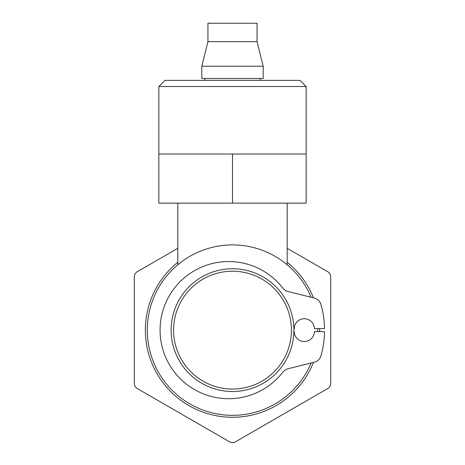 <?xml version="1.0" encoding="UTF-8"?>
<svg xmlns="http://www.w3.org/2000/svg" width="465" height="465" viewBox="0 0 465 465"><rect width="100%" height="100%" fill="white"/><g stroke="black" fill="none" stroke-linecap="round" stroke-linejoin="round"><path stroke-width="0.7" d="M293.868 331.202L294.171 331.208A10.125 10.125 0 0 0 304.122 341.508A10.125 10.125 0 0 0 314.421 331.557L324.547 331.737A92.064 92.064 0 0 1 320.902 355.841A9.207 9.207 0 0 1 314.288 362.206L287.969 368.768A9.207 9.207 0 0 0 282.912 372.07A68.576 68.576 0 0 1 182.263 380.632A68.576 68.576 0 0 1 182.263 279.622A68.576 68.576 0 0 1 282.912 288.19A9.207 9.207 0 0 0 287.969 291.491L314.288 298.053A9.207 9.207 0 0 1 320.902 304.418A92.064 92.064 0 0 1 324.547 328.523L314.421 328.697A10.125 10.125 0 0 0 304.122 318.752A10.125 10.125 0 0 0 294.171 329.051L293.868 329.057M311.12 362.991A85.211 85.211 0 0 1 147.289 330.127A85.211 85.211 0 0 1 311.12 297.263M317.7 328.639A85.211 85.211 0 0 1 317.7 331.615M177.828 264.765L182.111 261.406L177.828 264.765L177.828 203.129M282.889 261.406L287.172 264.765L282.889 261.406M173.579 330.127A58.921 58.921 0 0 1 261.958 279.105A58.921 58.921 0 0 1 261.958 381.155A58.921 58.921 0 0 1 173.579 330.127M171.126 330.127A61.374 61.374 0 0 0 263.19 383.282A61.374 61.374 0 0 0 263.19 276.977A61.374 61.374 0 0 0 171.126 330.127M201.81 78.486L263.19 78.486L263.19 66.21L201.81 66.21L201.81 78.486M201.81 66.21L207.948 41.664L257.052 41.664L263.19 66.21M207.948 41.664L207.948 23.25L257.052 23.25L257.052 41.664M158.85 86.513L306.15 86.513L306.15 203.129L158.85 203.129L158.85 86.513L164.988 80.381L300.012 80.381L306.15 86.513M158.85 154.031L306.15 154.031M232.5 203.129L232.5 154.031M177.828 262.26A87.153 87.153 0 0 0 216.062 415.716A87.153 87.153 0 0 0 313.457 362.409M319.641 331.65A87.153 87.153 0 0 0 319.641 328.61M313.457 297.844A87.153 87.153 0 0 0 287.172 262.26M287.172 248.304L327.633 271.659A6.138 6.138 0 0 1 330.702 276.977L330.702 383.282A6.138 6.138 0 0 1 327.633 388.595L235.569 441.75A6.138 6.138 0 0 1 229.431 441.75L137.367 388.595A6.138 6.138 0 0 1 134.298 383.282L134.298 276.977A6.138 6.138 0 0 1 137.367 271.659L177.828 248.304M287.172 264.765L287.172 203.129M260.121 80.381L260.121 78.486M204.879 80.381L204.879 78.486"/></g></svg>
